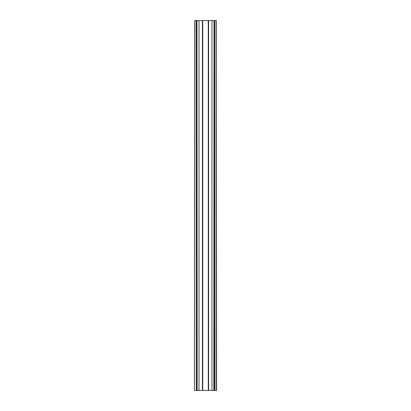 <?xml version="1.0" encoding="UTF-8"?>
<svg xmlns="http://www.w3.org/2000/svg" width="411" height="411" viewBox="0 0 411 411"><rect width="100%" height="100%" fill="white"/><g stroke="black" fill="none" stroke-linecap="round" stroke-linejoin="round"><path stroke-width="0.62" d="M214.008 390.45L214.008 20.55L214.748 20.55L214.748 390.45L208.274 390.45L208.274 20.55L199.027 20.55L199.027 390.45L196.253 390.45L196.253 20.55L196.992 20.55L196.992 390.45M216.381 390.45L216.381 20.55L216.597 390.45L214.748 390.45M216.381 20.55L214.963 20.55L214.963 390.45M214.008 20.55L213.823 390.45M211.973 390.45L211.973 20.55L208.274 20.55M208.274 390.45L199.027 390.45M197.177 390.45L196.992 20.55M196.253 390.45L196.037 20.55L194.619 20.55L194.403 390.45L194.619 20.55M196.037 390.45L194.619 390.45M197.177 20.55L199.027 20.55M211.973 20.55L213.823 20.55M208.603 390.45L208.603 20.55M202.397 390.45L202.397 20.55M202.726 20.55L202.726 390.45"/></g></svg>
